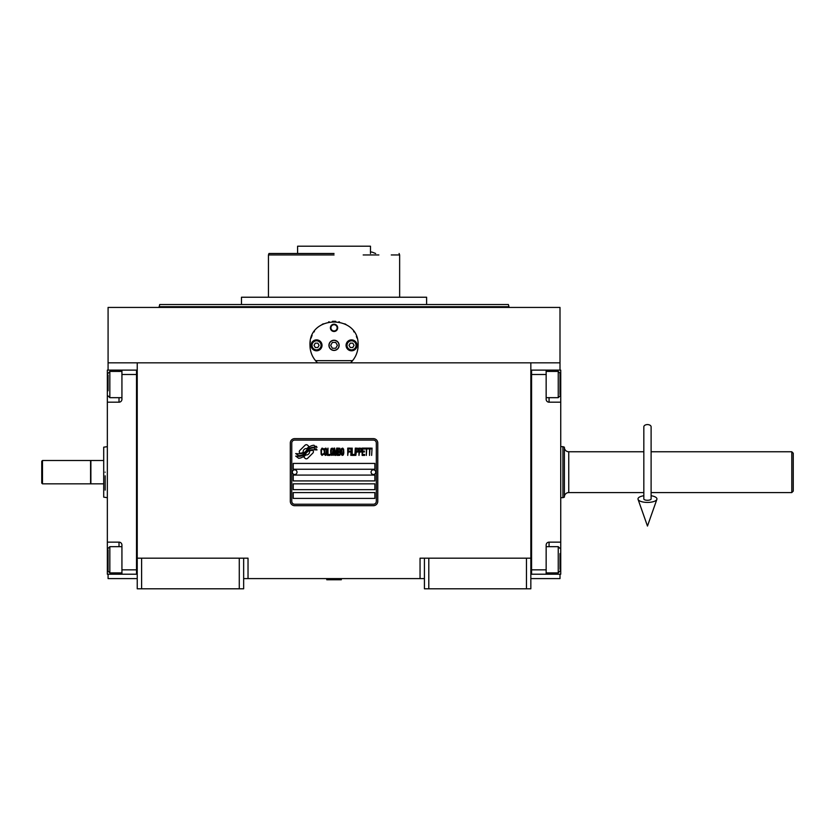 <?xml version="1.0" encoding="UTF-8"?>
<svg xmlns="http://www.w3.org/2000/svg" width="835" height="835" viewBox="0 0 835 835"><rect width="100%" height="100%" fill="white"/><g stroke="black" fill="none" stroke-linecap="round" stroke-linejoin="round"><path stroke-width="1.25" d="M424.42 578.592L243.653 578.592M530.841 558.177L530.841 588.79L424.42 588.79L424.42 558.177L530.841 558.177L530.841 362.828L560.003 362.828L560.003 307.437L108.08 307.437L108.08 362.828L530.841 362.828M420.047 578.592L420.047 558.177L424.42 558.177M239.28 588.79L239.28 558.177L243.653 558.177L243.653 588.79L137.232 588.79L137.232 362.828M243.653 558.177L248.026 558.177L248.026 578.592M428.793 588.79L428.793 558.177M137.232 558.177L239.28 558.177M526.467 588.79L526.467 558.177M108.08 574.219L108.08 578.592L137.232 578.592M530.841 578.592L560.003 578.592L560.003 574.219M560.003 370.124L560.003 362.828M108.08 370.124L108.08 362.828M141.606 588.79L141.606 558.177M313.407 451.766A1.816 1.816 0 0 0 312.874 450.483L312.708 450.305A8.454 8.454 0 0 0 309.472 451.098A3.204 3.204 0 0 1 305.641 454.887A12.692 12.692 0 0 1 303.7 456.933L305.057 458.29A1.816 1.816 0 0 0 307.635 458.29L312.874 453.05A1.816 1.816 0 0 0 313.407 451.766M376.314 443.009A2.912 2.912 0 0 0 373.402 440.097L294.682 440.097A2.912 2.912 0 0 0 291.759 443.009L291.759 501.324A2.912 2.912 0 0 0 294.682 504.236L373.402 504.236A2.912 2.912 0 0 0 376.314 501.324L376.314 443.009M293.221 492.577L293.221 498.411L374.863 498.411L374.863 492.577L293.221 492.577M293.221 483.83L293.221 489.665L374.863 489.665L374.863 483.83L293.221 483.83M293.221 475.084L293.221 480.918L374.863 480.918L374.863 475.084L293.221 475.084M293.221 463.425L293.221 469.249L374.863 469.249L374.863 463.425L293.221 463.425M314.649 448.823L314.033 447.8A13.381 13.381 0 0 0 310.912 448.353A6.983 6.983 0 0 0 307.478 450.691A261.073 261.073 0 0 1 305.673 452.904A11.001 11.001 0 0 1 303.136 455.158A7.223 7.223 0 0 1 299.003 456.307A51.864 51.864 0 0 1 295.694 456.098L298.648 458.269A8.392 8.392 0 0 0 305.391 454.323A11.085 11.085 0 0 1 307.833 451.484A7.515 7.515 0 0 1 312.791 449.762A86.37 86.37 0 0 1 316.997 449.95L316.392 448.948L314.649 448.823M314.649 446.224L314.064 445.243A7.912 7.912 0 0 0 309.534 446.829A9.613 9.613 0 0 0 307.27 449.23A21.063 21.063 0 0 1 305.892 451.077A6.837 6.837 0 0 1 302.813 453.186A11.502 11.502 0 0 1 299.097 453.781A29.277 29.277 0 0 1 295.694 453.562L298.606 455.607A8.642 8.642 0 0 0 306.111 451.735A11.095 11.095 0 0 1 308.626 448.99A8.381 8.381 0 0 1 312.948 447.278A18.203 18.203 0 0 1 316.997 447.33L316.402 446.349L314.649 446.224M308.981 446.589L307.624 445.232A1.816 1.816 0 0 0 305.057 445.232L299.817 450.472A1.816 1.816 0 0 0 299.817 453.05L299.984 453.217A8.444 8.444 0 0 0 303.209 452.424A3.204 3.204 0 0 1 307.04 448.635A12.713 12.713 0 0 1 308.981 446.589M323.573 454.313L323.646 453.541L322.665 454.47L321.412 453.541L321.548 449.512L322.665 449.042L323.646 449.971L323.291 448.583L322.039 448.113L320.995 449.825L321.131 454.313L322.039 455.399L323.573 454.313M325.88 448.113L324.69 448.583L324.199 450.597L324.408 454.313L325.316 455.399L326.506 454.939L326.996 452.925L326.788 449.199L325.88 448.113M327.978 448.113L327.56 455.399L330.075 455.399L330.075 454.47L327.978 454.47L327.978 448.113M332.309 448.113L331.119 448.583L330.629 450.597L330.837 454.313L331.745 455.399L332.935 454.939L333.426 452.925L333.217 449.199L332.309 448.113M335.941 455.399L336.912 449.668L337.34 455.399L337.34 448.113L336.703 448.113L335.66 454.626L334.616 448.113L333.979 448.113L333.979 455.399L334.407 449.668L335.378 455.399L335.941 455.399M340.2 451.839L339.918 448.27L337.893 448.113L337.893 455.399L339.918 455.252L340.2 451.839M342.715 448.113L341.525 448.583L341.035 450.597L341.244 454.313L342.152 455.399L343.342 454.939L343.832 452.925L343.623 449.199L342.715 448.113M347.746 455.399L348.164 451.996L349.98 451.996L349.98 451.057L348.164 451.057L348.164 449.042L350.262 449.042L350.262 448.113L347.746 448.113L347.746 455.399M350.815 455.399L351.232 448.113L350.815 455.399M352.213 448.113L351.796 455.399L354.311 455.399L354.311 454.47L352.213 454.47L352.213 448.113M354.865 455.399L355.292 448.113L354.865 455.399M358.434 450.441L357.871 448.27L355.846 448.113L355.846 455.399L356.263 452.142L357.871 451.996L358.434 450.441M361.576 450.441L361.012 448.27L358.987 448.113L358.987 455.399L359.405 452.142L361.012 451.996L361.576 450.441M364.644 455.399L364.644 454.47L362.557 454.47L362.557 451.996L364.373 451.996L364.373 451.057L362.557 451.057L362.557 449.042L364.644 449.042L364.644 448.113L362.129 448.113L362.129 455.399L364.644 455.399M367.859 448.886L367.859 448.113L365.208 448.113L365.208 448.886L366.325 448.886L366.325 455.399L366.742 448.886L367.859 448.886M371.074 448.886L371.074 448.113L368.423 448.113L368.423 448.886L369.54 448.886L369.54 455.399L369.957 448.886L371.074 448.886M371.638 455.399L372.055 448.113L371.638 455.399M325.045 449.199L325.88 449.042L326.506 449.971L325.88 454.47L324.69 453.541L325.045 449.199M331.464 449.199L332.309 449.042L332.935 449.971L332.309 454.47L331.119 453.541L331.464 449.199M338.311 451.213L338.311 449.042L339.636 449.042L339.855 451.057L338.311 451.213M339.991 452.612L339.855 454.313L338.311 454.47L338.311 452.142L339.991 452.612M341.88 449.199L342.715 449.042L343.342 449.971L342.715 454.47L341.525 453.541L341.88 449.199M357.808 451.057L356.263 451.213L356.263 448.886L357.808 449.042L357.808 451.057M360.95 451.057L359.405 451.213L359.405 448.886L360.95 449.042L360.95 451.057M294.682 505.697A4.373 4.373 0 0 1 290.309 501.324L290.309 443.009A4.373 4.373 0 0 1 294.682 438.636L373.402 438.636A4.373 4.373 0 0 1 377.775 443.009L377.775 501.324A4.373 4.373 0 0 1 373.402 505.697L294.682 505.697M292.344 472.099A2.328 2.328 0 0 0 294.609 474.499A2.328 2.328 0 0 0 297.01 472.234A2.328 2.328 0 0 0 294.745 469.834A2.328 2.328 0 0 0 292.344 472.099M371.074 472.099A2.328 2.328 0 0 0 373.339 474.499A2.328 2.328 0 0 0 375.729 472.234A2.328 2.328 0 0 0 373.464 469.834A2.328 2.328 0 0 0 371.074 472.099M316.319 361.597A24.058 24.058 0 0 0 317.53 362.828C312.603 358.017 310.088 352.193 309.983 345.335C308.501 314.304 359.582 314.315 358.09 345.335C357.985 352.193 355.47 358.017 350.554 362.828A24.058 24.058 0 0 0 351.963 361.378M314.419 359.248A24.058 24.058 0 0 1 313.887 358.465M310.276 349.072A24.058 24.058 0 0 1 310.088 347.496M310.14 342.642A24.058 24.058 0 0 1 310.338 341.233M311.121 338.05A24.058 24.058 0 0 1 312.113 335.451M314.033 331.986A24.058 24.058 0 0 1 314.419 331.422M322.101 324.46A24.058 24.058 0 0 1 323.302 323.813M328.604 321.903A24.058 24.058 0 0 1 329.209 321.778M332.382 321.339A24.058 24.058 0 0 1 333.958 321.287M334.052 321.287A24.058 24.058 0 0 1 335.743 321.35M338.853 321.767A24.058 24.058 0 0 1 339.48 321.913M344.761 323.813A24.058 24.058 0 0 1 346.003 324.471M353.654 331.411A24.058 24.058 0 0 1 354.061 332.006M356.378 336.421A24.058 24.058 0 0 1 356.952 338.018M358.006 347.454A24.058 24.058 0 0 1 357.683 349.771M354.186 358.476A24.058 24.058 0 0 1 353.591 359.353M352.6 360.647L315.484 360.647M329.084 345.335A4.958 4.958 0 0 0 334.042 350.293A4.958 4.958 0 0 0 339 345.335A4.958 4.958 0 0 0 334.042 340.377A4.958 4.958 0 0 0 329.084 345.335M330.399 327.842A3.643 3.643 0 0 1 334.042 324.199A3.643 3.643 0 0 1 337.684 327.842A3.643 3.643 0 0 1 334.042 331.485A3.643 3.643 0 0 1 330.399 327.842M311.079 345.335A5.469 5.469 0 0 0 316.548 350.804A5.469 5.469 0 0 0 322.018 345.335A5.469 5.469 0 0 0 316.548 339.876A5.469 5.469 0 0 0 311.079 345.335M346.066 345.335A5.469 5.469 0 0 0 351.535 350.804A5.469 5.469 0 0 0 357.004 345.335A5.469 5.469 0 0 0 351.535 339.876A5.469 5.469 0 0 0 346.066 345.335M316.548 349.855A4.519 4.519 0 0 0 321.068 345.335A4.519 4.519 0 0 0 316.548 340.816A4.519 4.519 0 0 0 312.029 345.335A4.519 4.519 0 0 0 316.548 349.855M316.548 350.439A5.104 5.104 0 0 0 321.652 345.335A5.104 5.104 0 0 0 316.548 340.231A5.104 5.104 0 0 0 311.445 345.335A5.104 5.104 0 0 0 316.548 350.439M315.286 343.154L314.023 345.335L315.286 347.527L317.811 347.527L319.074 345.335L317.811 343.154L315.286 343.154M351.535 349.855A4.519 4.519 0 0 0 356.054 345.335A4.519 4.519 0 0 0 351.535 340.816A4.519 4.519 0 0 0 347.016 345.335A4.519 4.519 0 0 0 351.535 349.855M351.535 350.439A5.104 5.104 0 0 0 356.639 345.335A5.104 5.104 0 0 0 351.535 340.231A5.104 5.104 0 0 0 346.431 345.335A5.104 5.104 0 0 0 351.535 350.439M350.272 343.154L349.009 345.335L350.272 347.527L352.798 347.527L354.061 345.335L352.798 343.154L350.272 343.154M330.931 327.842A3.11 3.11 0 0 0 334.042 330.963A3.11 3.11 0 0 0 337.152 327.842A3.11 3.11 0 0 0 334.042 324.731A3.11 3.11 0 0 0 330.931 327.842M334.042 350.439A5.104 5.104 0 0 0 339.146 345.335A5.104 5.104 0 0 0 334.042 340.231A5.104 5.104 0 0 0 328.938 345.335A5.104 5.104 0 0 0 334.042 350.439M330.67 345.335L332.361 348.258L335.722 348.258L337.403 345.335L335.722 342.423L332.361 342.423L330.67 345.335M334.042 304.524L159.694 304.524L508.39 304.524L426.612 304.524L426.612 297.229L329.115 297.229M508.39 304.524L508.974 306.706L159.099 306.706L334.042 306.706M343.968 297.229L241.472 297.229L241.472 304.524L159.694 304.524L159.099 307.437M327.842 304.524L241.472 304.524M340.231 304.524L426.612 304.524M276.823 254.957L268.442 254.957L268.974 253.496L334.042 253.496M268.442 297.229L268.442 254.957L334.042 254.957M304.879 254.957L289.213 254.957M399.109 253.496L399.641 254.957L391.26 254.957M378.871 254.957L363.194 254.957M297.594 253.496L297.594 246.21L370.489 246.21L370.489 253.496M530.841 574.209L560.734 574.219L560.734 542.145L549.065 542.145L549.065 546.664M546.153 574.219L546.153 569.846L531.571 569.846L531.571 374.498L546.153 374.498L546.153 399.276A2.912 2.912 0 0 0 549.065 402.188L560.734 402.188L560.734 389.068L560.003 389.068M546.153 569.846L546.153 545.057A2.912 2.912 0 0 1 549.065 542.145M560.734 542.145L560.734 402.188M530.841 370.114L546.153 370.124L546.153 374.498M546.153 370.124L549.065 370.124L549.065 371.429M560.734 389.068L560.734 370.124L549.065 370.124M531.571 370.114L531.571 574.209M546.153 546.664L558.25 546.664L558.25 572.904L546.153 572.904M560.003 553.574L560.003 569.303M558.25 572.904L560.003 570.921M558.25 376.147L558.25 371.429L560.003 373.172L560.003 394.537M546.153 371.429L558.25 371.429L558.25 397.669L546.153 397.669M560.003 388.087L560.003 378.328M560.003 382.012L560.003 379.946M137.232 370.124L107.35 370.124L107.35 402.188L119.019 402.188L119.019 397.669M121.931 370.124L121.931 374.498L136.512 374.498L136.512 569.846L121.931 569.846L121.931 545.057A2.912 2.912 0 0 0 119.019 542.145L107.35 542.145L107.35 555.265L108.08 555.265M121.931 374.498L121.931 399.276A2.912 2.912 0 0 1 119.019 402.188M107.35 402.188L107.35 542.145M137.232 574.219L121.931 574.219L121.931 569.846M121.931 574.219L119.019 574.219L119.019 572.904M107.35 555.265L107.35 574.219L119.019 574.219M136.512 574.219L136.512 370.124M121.931 397.669L109.834 397.669L109.834 371.429L121.931 371.429M108.08 390.77L108.08 375.03M109.834 371.429L108.08 373.412M109.834 568.197L109.834 572.904L108.08 571.161L108.08 549.795M121.931 572.904L109.834 572.904L109.834 546.664L121.931 546.664M108.08 556.246L108.08 566.005M108.08 562.32L108.08 564.387M651.112 451.756L791.789 451.756L793.25 453.217L793.25 491.116L791.789 492.577L791.789 482.526M791.789 451.756L791.789 492.577L651.112 492.577M564.376 497.149L564.376 447.184L564.376 497.149L562.915 497.681L562.915 476.962M560.734 446.652L562.915 446.652L562.915 497.681L560.734 497.681M564.376 447.184L562.915 446.652M564.376 496.95L564.376 447.383L564.376 496.95A4.373 4.373 37.4 0 1 568.75 492.577L643.827 492.577M564.376 447.383A4.373 4.373 142.6 0 0 568.75 451.756L643.827 451.756M793.25 491.116L793.25 453.676M793.25 460.283L793.25 484.049M90.879 472.172L90.879 460.502L103.707 460.502L103.707 483.83L90.879 483.83L90.879 472.172M105.168 475.814L105.168 490.135M105.168 472.172C105.168 505.081 105.168 505.081 105.168 472.172C105.168 439.262 105.168 439.262 105.168 472.172M103.707 472.172C103.707 439.941 103.707 439.941 103.707 472.172C103.707 504.392 103.707 504.392 103.707 472.172M107.35 446.652L103.707 447.184L103.707 460.502M103.707 463.895L103.707 468.518M103.707 475.814L103.707 476.399M103.707 483.83L103.707 497.149L107.35 497.681M326.756 579.313L341.327 579.751L326.756 579.751L327.477 578.592M647.469 424.577A3.643 2.265 0 0 1 651.112 426.842L651.112 498.944A3.643 1.336 0 0 1 647.469 500.28A3.643 1.336 0 0 1 643.827 498.944L643.827 426.842A3.643 2.265 0 0 1 647.469 424.577M643.827 495.729A9.477 3.476 0 0 0 638.076 499.393A9.477 3.476 0 0 0 647.469 502.419A9.477 3.476 0 0 0 656.863 499.393A9.477 3.476 0 0 0 651.112 495.729M370.489 252.212A9.477 4.853 -90 0 1 372.337 252.222L375.646 253.496M42.481 483.83L41.75 483.1L41.75 461.233L42.481 460.502L90.587 460.502L90.587 483.83L42.481 483.83L42.481 460.502M560.734 555.265L560.003 555.265M549.065 572.904L549.065 574.219M549.065 397.669L549.065 402.188M107.35 389.068L108.08 389.068M119.019 371.429L119.019 370.124M119.019 546.664L119.019 542.145M568.75 451.756L568.75 492.577M508.974 307.437L508.974 306.706M399.641 254.957L399.641 297.229M560.003 548.418L558.25 546.664M560.003 395.915L558.25 397.669M108.08 395.915L109.834 397.669M108.08 548.418L109.834 546.664M340.596 578.592L341.327 579.313M656.863 499.393L647.469 526.06L638.076 499.393"/></g></svg>
